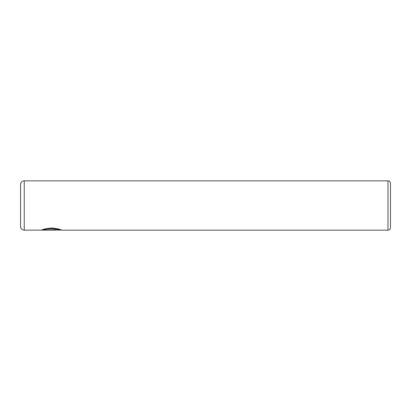 <?xml version="1.0" encoding="UTF-8"?>
<svg xmlns="http://www.w3.org/2000/svg" width="411" height="411" viewBox="0 0 411 411"><rect width="100%" height="100%" fill="white"/><g stroke="black" fill="none" stroke-linecap="round" stroke-linejoin="round"><path stroke-width="0.62" d="M61.367 230.037L24.249 230.16A3.699 3.699 0 0 1 20.55 226.461L20.55 184.539A3.699 3.699 0 0 1 24.249 180.84L24.249 230.16M387.984 230.16L387.984 180.84A2.466 2.466 0 0 1 390.45 183.306L390.45 227.694A2.466 2.466 0 0 1 387.984 230.16L61.655 230.16C61.121 229.518 57.941 228.793 52.115 227.987C46.207 228.526 42.703 229.24 41.609 230.134L55.624 230.134L44.157 229.965C46.854 227.91 60.15 229.359 59.646 230.16M387.984 180.84L24.249 180.84M61.326 230.037L61.655 230.16M55.624 229.965L41.901 230.011M59.646 230.037C60.15 229.235 46.849 227.792 44.157 229.841L44.157 229.965"/></g></svg>
